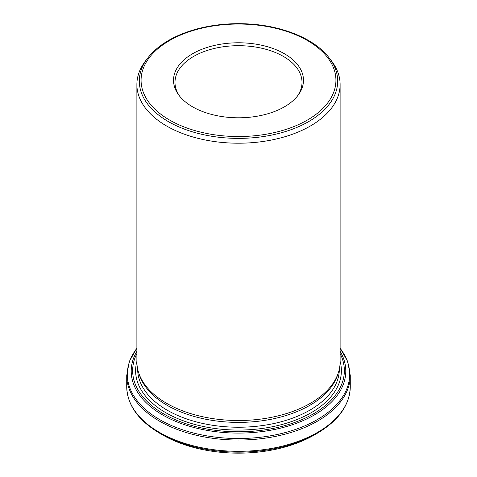 <?xml version="1.0" encoding="UTF-8"?>
<svg xmlns="http://www.w3.org/2000/svg" width="477" height="477" viewBox="0 0 477 477"><rect width="100%" height="100%" fill="white"/><g stroke="black" fill="none" stroke-linecap="round" stroke-linejoin="round"><path stroke-width="0.72" d="M138.729 372.96L139.475 375.196A100.85 58.224 0 0 0 167.188 405.337A100.85 58.224 0 0 0 268.05 419.838A100.85 58.224 0 0 0 337.525 375.196L338.271 372.96A101.613 58.665 180 0 1 268.277 417.935A101.613 58.665 180 0 1 166.652 403.327A101.613 58.665 180 0 1 138.729 372.96A101.613 58.665 180 0 1 136.887 361.846L136.887 84.542A101.613 58.665 0 0 0 166.652 126.029A101.613 58.665 0 0 0 277.387 138.741A101.613 58.665 0 0 0 340.113 84.542A101.613 58.665 0 0 0 331.259 60.597L329.047 57.735A99.186 57.264 180 0 1 294.75 128.283A99.186 57.264 180 0 1 168.363 121.605A99.186 57.264 180 0 1 147.953 57.735C157.696 45.506 172.698 36.294 192.964 30.093C210.124 25.013 228.298 22.95 247.48 23.898C282.42 25.579 314.725 38.84 329.047 57.735M340.113 84.542L340.113 361.846A101.613 58.665 180 0 1 338.271 372.96M168.083 437.874A106.943 61.742 0 0 0 174.588 440.909A106.943 61.742 0 0 0 302.412 440.909A106.943 61.742 0 0 0 308.917 437.874M147.953 57.735L145.741 60.597A101.613 58.665 0 0 0 136.887 84.542M297.123 96.461A63.507 36.663 0 0 0 302.007 82.36A63.507 36.663 0 0 0 238.5 45.697A63.507 36.663 0 0 0 174.993 82.36A63.507 36.663 0 0 0 179.877 96.461M192.559 106.812A64.973 37.51 0 0 0 297.815 95.597A64.973 37.51 0 0 0 238.5 42.775A64.973 37.51 0 0 0 179.185 95.597A64.973 37.51 0 0 0 192.559 106.812M169.609 120.061A97.427 56.25 0 0 0 332.606 94.845A97.427 56.25 0 0 0 213.285 25.955A97.427 56.25 0 0 0 169.609 120.061M137.65 369.013A100.85 58.224 0 0 0 167.188 410.178A100.85 58.224 0 0 0 277.089 422.801A100.85 58.224 0 0 0 339.35 369.013M340.113 351.275A107.289 61.944 180 0 1 295.132 423.761A107.289 61.944 180 0 1 162.639 414.954A107.289 61.944 180 0 1 136.887 351.275M136.887 353.546A105.852 61.11 0 0 0 163.653 413.881A105.852 61.11 0 0 0 292.437 423.248A105.852 61.11 0 0 0 340.113 353.546M174.588 440.909L162.812 435.03A107.033 61.795 0 0 0 314.188 435.03L302.412 440.909M314.188 435.03L317.116 433.343A111.177 64.186 180 0 1 159.884 433.343C138.336 420.607 127.287 405.086 126.727 386.781A111.773 64.532 0 0 0 159.467 432.412A111.773 64.532 0 0 0 281.275 446.4A111.773 64.532 0 0 0 350.273 386.781L350.273 375.5A111.773 64.532 180 0 1 281.275 435.119A111.773 64.532 180 0 1 159.467 421.131A111.773 64.532 180 0 1 126.727 375.5L126.727 386.781M136.887 348.282A111.177 64.186 0 0 0 159.884 419.718A111.177 64.186 0 0 0 301.428 427.249A111.177 64.186 0 0 0 340.113 348.282M136.887 361.363A102.883 59.398 0 0 0 165.752 412.671A102.883 59.398 0 0 0 285.216 423.588A102.883 59.398 0 0 0 340.113 361.363M162.812 435.03L159.884 433.343M317.116 433.343C338.664 420.607 349.713 405.086 350.273 386.781M340.113 348.168L347.691 361.465L350.273 375.5M136.887 348.168L129.309 361.465L126.727 375.5"/></g></svg>
